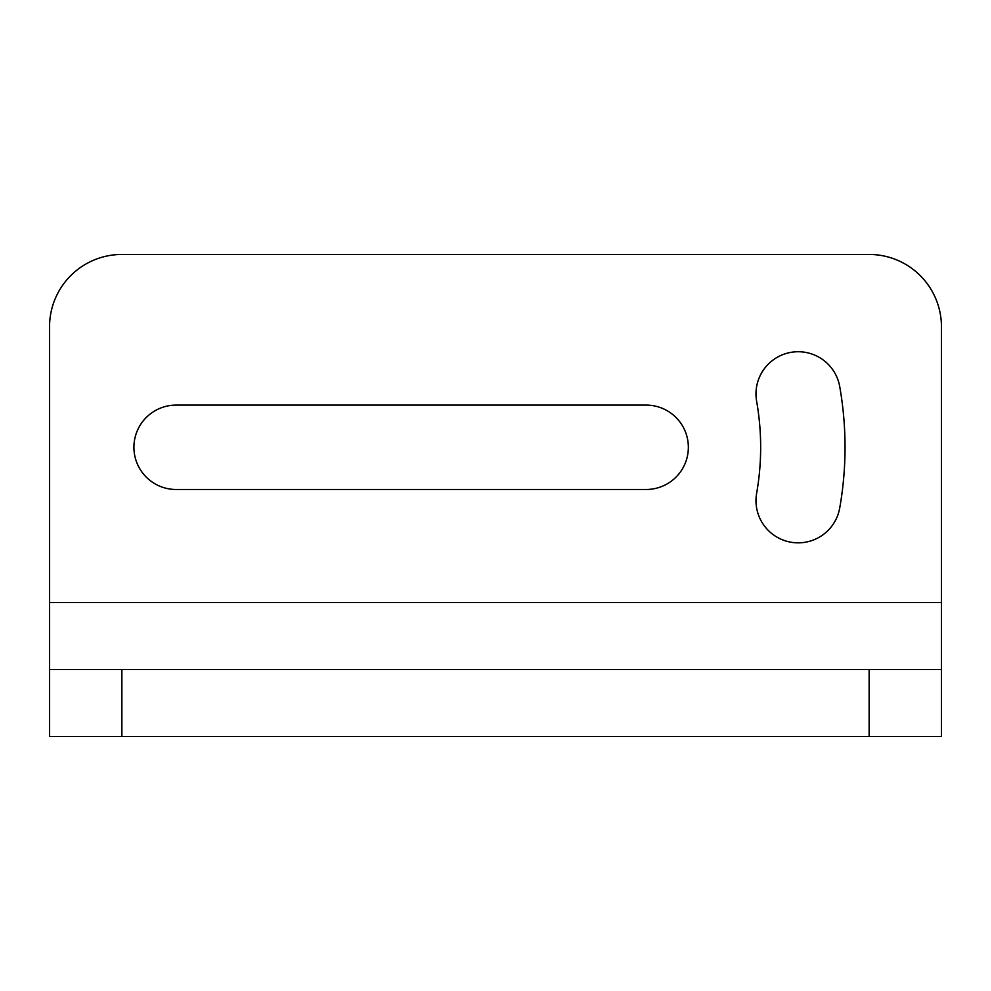 <?xml version="1.0" encoding="UTF-8"?>
<svg xmlns="http://www.w3.org/2000/svg" width="991" height="991" viewBox="0 0 991 991"><rect width="100%" height="100%" fill="white"/><g stroke="black" fill="none" stroke-linecap="round" stroke-linejoin="round"><path stroke-width="1.49" d="M121.868 736.548L49.55 736.548L49.55 669.544L121.868 669.544L121.868 736.548L941.45 736.548L941.45 326.757A72.318 72.318 0 0 0 869.132 254.452L121.868 254.452A72.318 72.318 0 0 0 49.55 326.757L49.55 669.544M121.868 669.544L941.45 669.544M176.101 405.108L646.157 405.108A42.179 42.179 0 0 1 688.349 447.288A42.179 42.179 0 0 1 646.157 489.48L176.101 489.48A42.179 42.179 0 0 1 133.921 447.288A42.179 42.179 0 0 1 176.101 405.108M756.628 493.332A265.154 265.154 0 0 0 756.628 401.244A42.179 42.179 0 0 1 790.855 352.375A42.179 42.179 0 0 1 839.724 386.589A349.526 349.526 0 0 1 839.724 507.987A42.179 42.179 0 0 1 790.855 542.201A42.179 42.179 0 0 1 756.628 493.332M869.132 669.544L869.132 736.548M941.45 602.528L49.55 602.528"/></g></svg>
